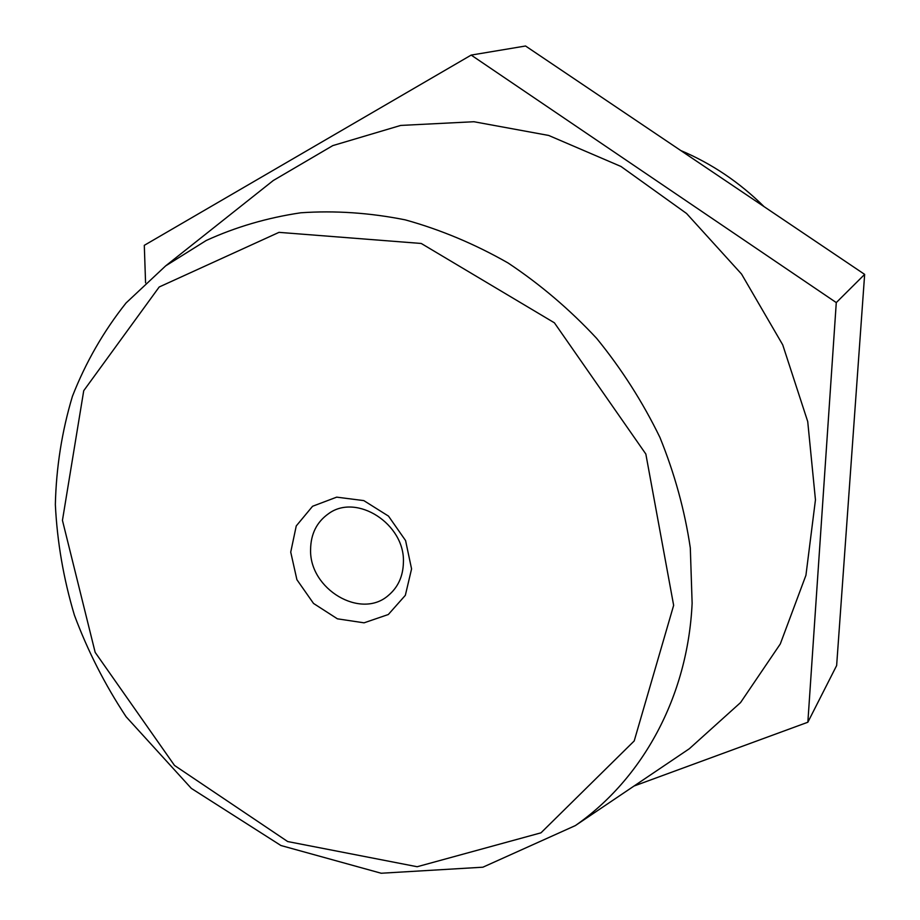 <?xml version="1.0" encoding="UTF-8"?>
<svg xmlns="http://www.w3.org/2000/svg" width="920" height="920" viewBox="0 0 920 920"><rect width="100%" height="100%" fill="white"/><g stroke="black" fill="none" stroke-linecap="round" stroke-linejoin="round"><path stroke-width="1.38" d="M310.592 549.573C310.787 533.968 316.767 522.008 328.555 513.682C356.626 492.855 405.191 524.101 403.409 562.384C403.086 576.253 398.084 587.259 388.389 595.412C360.812 619.884 309.292 589.11 310.592 549.573M411.573 568.916L405.582 540.569L388.493 516.108L363.814 500.606L336.685 497.145L312.582 506.264L296.251 525.929L290.731 552.115L296.907 579.703L313.524 603.439L337.41 618.827L364.055 622.828L388.309 614.525L405.341 595.332L411.573 568.916M264.661 187.346L273.298 180.504L332.798 145.601L400.695 125.43L473.892 121.727L548.676 135.447L620.966 166.462L686.561 213.486L741.566 274.091L782.724 344.839L807.725 421.578L815.453 499.859L805.931 575.299L780.298 643.954L740.554 702.581L689.31 748.754L680.168 754.918M471.178 55.085L525.55 46L864.65 274.378L836.636 665.562L807.852 722.234L836.28 302.588L471.178 55.085L144.302 245.329L145.567 282.808M634.018 786.036L807.852 722.234M864.65 274.378L836.28 302.588M764.06 206.632C739.553 182.355 711.781 163.645 680.731 150.512C711.735 163.622 739.473 182.309 763.968 206.574M692.127 603.267L690.31 547.941C684.768 510.485 674.636 473.65 659.928 437.425C642.735 402.063 621.644 369.046 596.654 338.365C569.756 309.488 540.224 284.361 508.058 262.97C474.835 244.03 440.577 229.666 405.272 219.868C369.874 212.784 335.041 210.427 300.805 212.784C267.317 217.752 235.796 226.987 206.23 240.488L165.634 265.903L126.063 302.967C103.546 331.327 85.663 362.445 72.415 396.347C61.916 431.308 56.235 467.371 55.349 504.539C57.166 541.857 63.514 578.726 74.393 615.123C87.699 650.842 104.937 684.721 126.097 716.749L191.325 788.382L280.922 845.514L381.167 873.241L482.885 867.203L575.368 825.585C642.356 778.918 687.769 697.188 692.127 603.267M673.647 605.348L634.202 740.956L540.995 832.818L417.174 866.732L287.672 841.547L174.489 765.428L95.162 652.36L62.445 520.363L83.731 390.701L159.206 286.983L279.002 232.357L421.245 243.466L554.403 322.816L645.84 454.031L673.647 605.348M575.368 825.585L689.31 748.754M165.634 265.903L273.298 180.504"/></g></svg>
